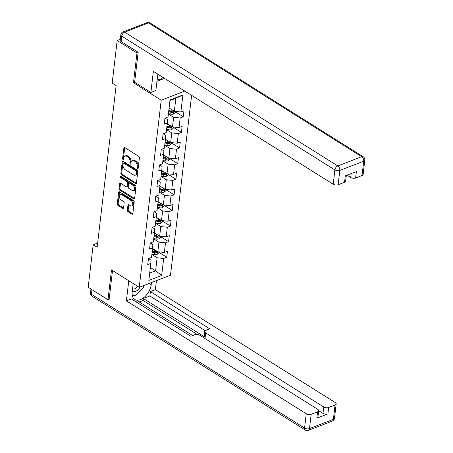 <?xml version="1.0" encoding="UTF-8"?>
<svg xmlns="http://www.w3.org/2000/svg" width="453" height="453" viewBox="0 0 453 453"><rect width="100%" height="100%" fill="white"/><g stroke="black" fill="none" stroke-linecap="round" stroke-linejoin="round"><path stroke-width="0.68" d="M137.548 168.612A0.798 0.504 -111.2 0 0 137.916 168.675A0.798 0.504 -111.2 0 0 138.171 168.267L139.399 157.837A1.144 0.719 -111.2 0 0 138.737 156.364L124.739 147.576A1.144 0.719 -111.2 0 0 124.207 147.491A1.144 0.719 -111.2 0 0 123.845 148.069L122.616 158.505A0.798 0.504 -111.2 0 0 123.08 159.535A0.798 0.504 -111.2 0 0 123.454 159.592A0.798 0.504 -111.2 0 0 123.709 159.19L123.867 157.837A3.658 2.299 -111.2 0 1 125.034 155.991A3.658 2.299 -111.2 0 1 126.721 156.257L127.888 156.987A3.658 2.299 -111.2 0 1 130.011 161.693L129.852 163.046A0.798 0.504 -111.2 0 0 130.317 164.077A0.798 0.504 -111.2 0 0 130.685 164.133A0.798 0.504 -111.2 0 0 130.94 163.731L131.098 162.378A3.658 2.299 -111.2 0 1 132.265 160.532A3.658 2.299 -111.2 0 1 133.958 160.798L135.124 161.528A3.658 2.299 -111.2 0 1 137.242 166.234L137.083 167.587A0.798 0.504 -111.2 0 0 137.548 168.612M127.355 210.226A1.144 0.719 -111.2 0 0 128.018 211.693L131.948 214.161A1.144 0.719 -111.2 0 0 132.474 214.241A1.144 0.719 -111.2 0 0 132.837 213.663L134.201 202.078A1.144 0.719 -111.2 0 0 133.539 200.605L119.541 191.817A1.144 0.719 -111.2 0 0 119.009 191.738A1.144 0.719 -111.2 0 0 118.646 192.315L117.287 203.901A1.144 0.719 -111.2 0 0 117.95 205.373L122.689 208.352A1.144 0.719 -111.2 0 0 123.222 208.431A1.144 0.719 -111.2 0 0 123.584 207.853L124.167 202.899A1.144 0.719 -111.2 0 0 123.505 201.426L121.155 199.949A3.058 1.92 -111.2 0 1 119.399 196.998A3.058 1.92 -111.2 0 1 120.356 194.473A3.058 1.92 -111.2 0 1 121.772 194.694L130.985 200.481A3.058 1.92 -111.2 0 1 132.735 203.431A3.058 1.92 -111.2 0 1 131.783 205.956A3.058 1.92 -111.2 0 1 130.368 205.736L128.833 204.773A1.144 0.719 -111.2 0 0 128.307 204.688A1.144 0.719 -111.2 0 0 127.939 205.266L127.355 210.226L128.199 209.898A1.144 0.719 -111.2 0 0 128.862 211.364L132.791 213.833A1.144 0.719 -111.2 0 0 132.803 213.839M111.5 269.903L108.001 299.716L88.193 287.281L93.188 244.762L97.146 247.247L116.144 85.56L112.18 83.075L117.174 40.555L136.982 52.984L133.482 82.803L161.211 100.209L139.235 287.31L111.5 269.903M135.532 183.618A1.144 0.719 -111.2 0 0 136.064 183.703A1.144 0.719 -111.2 0 0 136.427 183.125L137.791 171.534A1.144 0.719 -111.2 0 0 137.129 170.062L123.125 161.274A1.144 0.719 -111.2 0 0 122.599 161.194A1.144 0.719 -111.2 0 0 122.236 161.772L120.872 173.357A1.144 0.719 -111.2 0 0 121.534 174.83L135.532 183.618L136.381 183.289A1.144 0.719 -111.2 0 0 136.393 183.295L122.378 174.501L121.534 174.83M135.996 186.806L134.632 198.391A1.144 0.719 -111.2 0 1 134.269 198.969A1.144 0.719 -111.2 0 1 133.743 198.89L119.739 190.101A1.144 0.719 -111.2 0 1 119.077 188.629L119.66 183.669A1.144 0.719 -111.2 0 1 120.028 183.091A1.144 0.719 -111.2 0 1 120.555 183.176L126.234 186.738A1.144 0.719 -111.2 0 0 126.761 186.823A1.144 0.719 -111.2 0 0 127.123 186.245L127.514 182.955A1.144 0.719 -111.2 0 0 126.851 181.489L120.94 177.774A0.798 0.504 -111.2 0 1 120.481 177.004A0.798 0.504 -111.2 0 1 120.73 176.342A0.798 0.504 -111.2 0 1 121.098 176.404L135.334 185.334A1.144 0.719 -111.2 0 1 135.996 186.806M191.619 95.368L170.498 275.203L139.235 287.31M161.211 100.209L184.79 91.076M158.884 252.321L166.755 257.264L167.463 251.262L164.377 252.457L165.504 242.848L168.59 241.653L169.292 235.651L166.211 236.845L167.338 227.242L170.424 226.047L171.126 220.045L168.046 221.24L169.173 211.636L172.259 210.441L172.961 204.433L169.875 205.628L171.008 196.024L174.088 194.83L174.796 188.827L171.71 190.022L172.842 180.419L175.923 179.224L176.63 173.222L173.544 174.416L174.671 164.807L177.757 163.612L178.459 157.61L175.379 158.805L176.506 149.201L179.592 148.006L180.294 142.004L177.214 143.199L178.34 133.59L181.427 132.395L182.129 126.393L179.043 127.587L180.175 117.984L183.255 116.789L183.963 110.787L180.877 111.982L182.876 94.971L170.034 99.943L168.035 116.953L164.954 118.148L164.246 124.15L167.333 122.956L167.542 119.66L165.068 118.103M166.755 257.264L163.669 258.459L161.676 275.469L148.833 280.441L150.826 263.431L147.746 264.626L148.448 258.623L151.534 257.429L152.661 247.825L149.581 249.02L150.283 243.012L153.369 241.823L154.496 232.213L151.41 233.408L152.117 227.406L155.203 226.211L156.33 216.608L153.244 217.802L153.952 211.8L157.032 210.605L158.165 200.996L155.079 202.191L155.787 196.189L158.867 194.994L159.994 185.39L156.914 186.585L157.616 180.583L160.702 179.388L161.829 169.784L158.748 170.979L159.45 164.971L162.536 163.776L163.663 154.173L160.577 155.368L161.285 149.365L164.371 148.171L165.498 138.567L162.412 139.762L163.12 133.754L166.2 132.565L167.333 122.956M153.714 238.878L158.958 242.168L157.825 251.772L152.587 248.482M150.396 242.972L152.871 244.524L152.661 247.825M157.825 251.772L164.377 252.457M158.958 242.168L165.504 242.848M155.549 223.272L160.792 226.562L159.66 236.166L154.416 232.876M152.231 227.361L154.705 228.918L154.496 232.213M159.66 236.166L166.211 236.845M160.792 226.562L167.338 227.242M157.378 207.661L162.621 210.951L161.495 220.56L156.251 217.264M154.065 211.755L156.54 213.306L156.33 216.608M161.495 220.56L168.046 221.24M162.621 210.951L169.173 211.636M159.213 192.055L164.456 195.345L163.329 204.949L158.086 201.659M155.9 196.143L158.374 197.701L158.165 200.996M163.329 204.949L169.875 205.628M164.456 195.345L171.008 196.024M161.047 176.444L166.291 179.733L165.164 189.343L159.92 186.053M157.729 180.537L160.209 182.095L159.994 185.39M165.164 189.343L171.71 190.022M166.291 179.733L172.842 180.419M162.882 160.838L168.125 164.128L166.993 173.731L161.755 170.441M159.564 164.932L162.038 166.483L161.829 169.784M166.993 173.731L173.544 174.416M168.125 164.128L174.671 164.807M164.716 145.226L169.96 148.522L168.827 158.125L163.584 154.835M161.398 149.32L163.873 150.877L163.663 154.173M168.827 158.125L175.379 158.805M169.96 148.522L176.506 149.201M166.545 129.62L171.789 132.91L170.662 142.514L165.419 139.224M163.233 133.714L165.707 135.266L165.498 138.567M170.662 142.514L177.214 143.199M171.789 132.91L178.34 133.59M168.38 114.014L173.624 117.304L172.497 126.908L167.253 123.618M172.497 126.908L179.043 127.587M173.624 117.304L180.175 117.984M182.876 94.971L175.86 98.295L174.331 111.302L169.088 108.007M174.331 111.302L180.877 111.982M138.125 52.542L136.982 52.984M120.288 39.349L117.174 40.555M108.001 299.716L109.139 299.274M97.644 243.035L93.188 244.762M175.86 98.295L169.96 100.577M150.351 267.491L155.594 270.786L157.123 257.78L151.88 254.484M149.694 273.068L155.594 270.786L161.676 275.469M148.561 258.578L151.042 260.135L150.826 263.431M157.123 257.78L163.669 258.459M175.385 111.846L183.255 116.789M173.55 127.457L181.427 132.395M171.715 143.063L179.592 148.006M169.881 158.675L177.757 163.612M168.052 174.28L175.923 179.224M166.217 189.886L174.088 194.83M164.382 205.498L172.259 210.441M162.548 221.104L170.424 226.047M160.713 236.715L168.59 241.653M133.482 82.803L134.728 82.321M138.193 168.108A0.798 0.504 -111.2 0 1 137.927 167.259L138.086 165.906A3.658 2.299 -111.2 0 0 135.968 161.2L135.124 161.528M132.265 160.532L133.108 160.203A3.658 2.299 -111.2 0 1 134.801 160.47L135.968 161.2M125.034 155.991L125.877 155.662A3.658 2.299 -111.2 0 1 127.57 155.928L128.737 156.664A3.658 2.299 -111.2 0 1 130.855 161.37L130.696 162.718A0.798 0.504 -111.2 0 0 130.957 163.567M124.722 147.57A1.144 0.719 -111.2 0 0 124.688 147.74L123.465 158.176A0.798 0.504 -111.2 0 0 123.726 159.026M123.114 161.268A1.144 0.719 -111.2 0 0 123.08 161.444L121.715 173.029A1.144 0.719 -111.2 0 0 122.378 174.501M136.574 171.93A0.798 0.504 -111.2 0 0 136.11 170.9L123.822 163.188A0.798 0.504 -111.2 0 0 123.454 163.131A0.798 0.504 -111.2 0 0 123.193 163.533L123.029 164.96A3.658 2.299 -111.2 0 0 125.147 169.665L133.55 174.937A3.658 2.299 -111.2 0 0 135.237 175.203A3.658 2.299 -111.2 0 0 136.404 173.357L136.574 171.93L137.418 171.602A0.798 0.504 -111.2 0 0 136.953 170.577L136.11 170.9M123.454 163.131L124.298 162.803A0.798 0.504 -111.2 0 1 124.666 162.859L136.953 170.577M135.237 175.203L136.081 174.875A3.658 2.299 -111.2 0 0 137.253 173.029L136.404 173.357M137.418 171.602L137.253 173.029M133.743 198.89L134.586 198.561A1.144 0.719 -111.2 0 0 134.598 198.567L120.589 189.773L119.739 190.101M120.543 183.171A1.144 0.719 -111.2 0 0 120.504 183.346L119.926 188.301A1.144 0.719 -111.2 0 0 120.589 189.773M126.761 186.823L127.604 186.494A1.144 0.719 -111.2 0 0 127.973 185.917L128.358 182.627A1.144 0.719 -111.2 0 0 127.695 181.16L121.783 177.451L120.94 177.774M121.313 176.534A0.798 0.504 -111.2 0 0 121.783 177.451M132.123 190.441A3.058 1.92 -111.2 0 0 133.533 190.662A3.058 1.92 -111.2 0 0 134.49 188.137A3.058 1.92 -111.2 0 0 132.74 185.186L129.496 183.148A1.144 0.719 -111.2 0 0 128.963 183.063A1.144 0.719 -111.2 0 0 128.601 183.641L128.216 186.93A1.144 0.719 -111.2 0 0 128.879 188.403L132.123 190.441M133.533 190.662L134.382 190.334A3.058 1.92 -111.2 0 0 135.339 187.808A3.058 1.92 -111.2 0 0 133.584 184.858L132.74 185.186M128.963 183.063L129.813 182.735A1.144 0.719 -111.2 0 1 130.339 182.819L133.584 184.858M128.822 204.762A1.144 0.719 -111.2 0 0 128.782 204.937L128.199 209.898M131.783 205.956L132.627 205.634A3.058 1.92 -111.2 0 0 133.584 203.108A3.058 1.92 -111.2 0 0 131.829 200.152L130.985 200.481M120.356 194.473L121.2 194.144A3.058 1.92 -111.2 0 1 122.616 194.371L131.829 200.152M119.524 191.812A1.144 0.719 -111.2 0 0 119.49 191.987L118.131 203.573A1.144 0.719 -111.2 0 0 118.794 205.045L123.539 208.023A1.144 0.719 -111.2 0 0 123.55 208.029M170.69 109.014L169.009 108.663M175.436 111.415L175.322 112.384L173.516 114.037A3.086 1.546 -173.3 0 1 170.736 114.15L168.42 113.663M168.646 111.766L170.957 112.248A3.086 1.546 6.7 0 0 173.006 112.321C173.833 111.749 173.878 111.347 173.148 111.121A3.086 1.546 -173.3 0 1 171.098 111.047L168.788 110.566M173.006 112.321L171.863 111.608A1.574 0.787 -173.3 0 1 171.313 111.54L168.737 110.996M173.516 111.172L173.148 111.121M162.955 77.372L160.3 80.005L157.214 79.015M157.621 75.662A7.565 4.507 122.1 0 0 160.487 75.821M143.692 285.583L143.493 287.264L134.96 295.724L132.174 294.824M132.265 291.37A7.565 4.507 122.1 0 0 140.294 286.896M132.576 288.742A5.181 3.086 122.1 0 0 137.667 286.324M157.927 74.213A13.097 7.797 122.1 0 0 157.531 76.319L155.86 90.526L150.877 92.457L153.357 71.348L333.215 184.246L334.892 169.937L121.761 36.149L121.127 41.551L138.159 52.242L134.632 82.259L150.877 92.457M156.942 81.342L164.575 78.386M347.06 175.186L350.701 177.474L351.16 173.595M362.038 175.498L363.719 161.189A3.494 1.75 6.7 0 0 364.807 160.102L363.13 174.411A3.494 1.75 -173.3 0 1 362.038 175.498L355.616 177.984A3.494 1.75 -173.3 0 1 350.701 177.474M346.307 175.475L345.639 181.183A3.494 1.75 -173.3 0 1 344.546 182.27L338.125 184.756A3.494 1.75 -173.3 0 1 333.215 184.246M355.616 177.984L356.369 171.579L345.299 175.866L344.546 182.27M121.127 41.551A3.494 1.75 -173.3 0 1 120.192 40.164L120.826 34.762A3.494 1.75 6.7 0 0 121.761 36.149A3.494 2.078 -57.9 0 1 124.649 32.163L337.779 165.957L361.692 156.693L148.556 22.905L124.649 32.163A3.494 2.191 68.8 0 0 123.035 31.908A3.494 3.494 0 0 0 120.826 34.762M151.444 282.581L151.2 284.671A13.097 7.797 122.1 0 1 144.626 296.896A13.097 7.797 122.1 0 1 134.734 299.444A13.097 7.797 122.1 0 1 132.191 292.032L133.188 283.516M128.76 280.735L126.393 300.866L131.376 298.935L190.804 336.239L194.773 334.699A3.494 1.75 6.7 0 1 199.688 335.209L317.74 409.319A3.494 1.75 6.7 0 1 318.674 410.707L317.921 417.111A3.494 1.75 -173.3 0 1 316.834 418.193L327.898 413.906A3.494 1.75 -173.3 0 1 322.989 413.396L318.68 410.69A3.494 1.75 6.7 0 1 317.581 411.788L311.16 414.28L309.484 428.583L333.391 419.325L335.073 405.016A3.494 1.75 6.7 0 0 336.166 403.934A3.494 1.75 6.7 0 0 335.231 402.541L155.373 289.643L150.39 291.573L149.869 295.979L143.369 298.499L143.131 300.498L139.247 301.998M192.65 335.52L137.367 300.82L135.521 301.534M156.432 280.65L155.373 289.643M126.393 300.866L306.251 413.765A3.494 1.75 6.7 0 0 311.16 414.28M322.989 413.396L323.742 406.992A3.494 1.75 6.7 0 0 328.651 407.502L335.073 405.016M323.742 406.992L205.685 332.887A3.494 1.75 6.7 0 1 204.75 331.5A3.494 1.75 6.7 0 1 205.843 330.413L209.813 328.878L150.39 291.573M108.822 299.399L109.105 299.575L112.514 270.537M205.685 332.887L205.169 337.292L143.369 298.499M197.202 334.439L143.131 300.498M205.169 337.292A3.494 1.75 -173.3 0 1 204.235 335.9L204.75 331.5M205.243 330.735L149.869 295.979M132.435 296.154A13.097 7.797 122.1 0 0 134.428 295.549M135.872 294.818A13.097 7.797 122.1 0 0 141.8 288.94M132.185 294.948L134.218 295.481M133.743 295.328L134.128 295.571M168.856 124.626L167.174 124.269M173.601 127.021L173.488 127.989L171.681 129.649A3.086 1.546 -173.3 0 1 168.901 129.762L166.591 129.275M166.812 127.372L169.128 127.859A3.086 1.546 6.7 0 0 171.172 127.927C171.998 127.361 172.044 126.959 171.313 126.727A3.086 1.546 -173.3 0 1 169.269 126.659L166.953 126.172M171.172 127.927L170.034 127.214A1.574 0.787 -173.3 0 1 169.479 127.146L166.902 126.608M171.687 126.783L171.313 126.727M167.027 140.232L165.345 139.881M171.766 142.633L171.653 143.601L169.847 145.254A3.086 1.546 -173.3 0 1 167.066 145.368L164.756 144.881M164.977 142.984L167.293 143.465A3.086 1.546 6.7 0 0 169.337 143.539C170.164 142.967 170.215 142.565 169.479 142.338A3.086 1.546 -173.3 0 1 167.434 142.265L165.119 141.783M169.337 143.539L168.199 142.82A1.574 0.787 -173.3 0 1 167.644 142.757L165.068 142.214M169.852 142.389L169.479 142.338M165.192 155.843L163.51 155.487M169.932 158.239L169.818 159.207L168.012 160.86A3.086 1.546 -173.3 0 1 165.237 160.974L162.921 160.492M163.142 158.59L165.458 159.077A3.086 1.546 6.7 0 0 167.502 159.145C168.335 158.573 168.38 158.176 167.644 157.944A3.086 1.546 -173.3 0 1 165.6 157.876L163.284 157.389M167.502 159.145L166.364 158.431A1.574 0.787 -173.3 0 1 165.809 158.363L163.233 157.825M168.018 158.001L167.644 157.944M163.357 171.449L161.676 171.098M168.103 173.85L167.989 174.818L166.177 176.472A3.086 1.546 -173.3 0 1 163.403 176.585L161.087 176.098M161.313 174.195L163.624 174.682A3.086 1.546 6.7 0 0 165.673 174.756C166.5 174.184 166.545 173.782 165.815 173.556A3.086 1.546 -173.3 0 1 163.765 173.482L161.455 172.995M165.673 174.756L164.53 174.037A1.574 0.787 -173.3 0 1 163.98 173.975L161.404 173.431M166.183 173.607L165.815 173.556M161.523 187.055L159.841 186.704M166.268 189.456L166.155 190.424L164.343 192.078A3.086 1.546 -173.3 0 1 161.568 192.191L159.252 191.71M159.479 189.807L161.789 190.294A3.086 1.546 6.7 0 0 163.839 190.362C164.666 189.79 164.711 189.394 163.98 189.161A3.086 1.546 -173.3 0 1 161.931 189.094L159.62 188.607M163.839 190.362L162.695 189.648A1.574 0.787 -173.3 0 1 162.146 189.581L159.569 189.043M164.348 189.212L163.98 189.161M159.688 202.667L158.006 202.315M164.433 205.062L164.32 206.03L162.514 207.689A3.086 1.546 -173.3 0 1 159.733 207.802L157.423 207.315M157.644 205.413L159.96 205.9A3.086 1.546 6.7 0 0 162.004 205.968C162.831 205.402 162.876 204.999 162.146 204.767A3.086 1.546 -173.3 0 1 160.102 204.699L157.786 204.212M162.004 205.968L160.866 205.254A1.574 0.787 -173.3 0 1 160.311 205.192L157.735 204.648M162.519 204.824L162.146 204.767M157.859 218.272L156.177 217.921M162.599 220.673L162.485 221.642L160.679 223.295A3.086 1.546 -173.3 0 1 157.899 223.408L155.589 222.921M155.809 221.024L158.125 221.506A3.086 1.546 6.7 0 0 160.169 221.579C160.996 221.007 161.047 220.605 160.311 220.379A3.086 1.546 -173.3 0 1 158.267 220.305L155.951 219.824M160.169 221.579L159.031 220.86A1.574 0.787 -173.3 0 1 158.476 220.798L155.9 220.254M160.685 220.43L160.311 220.379M156.025 233.884L154.343 233.527M160.764 236.279L160.651 237.247L158.844 238.907A3.086 1.546 -173.3 0 1 156.07 239.02L153.754 238.533M153.975 236.63L156.291 237.117A3.086 1.546 6.7 0 0 158.335 237.185C159.167 236.619 159.213 236.217 158.476 235.985A3.086 1.546 -173.3 0 1 156.432 235.917L154.116 235.43M158.335 237.185L157.197 236.472A1.574 0.787 -173.3 0 1 156.642 236.404L154.065 235.866M158.85 236.041L158.476 235.985M154.19 249.49L152.508 249.139M158.935 251.891L158.822 252.859L157.01 254.512A3.086 1.546 -173.3 0 1 154.235 254.626L151.919 254.139M152.146 252.242L154.456 252.723A3.086 1.546 6.7 0 0 156.506 252.797C157.333 252.225 157.378 251.823 156.642 251.596A3.086 1.546 -173.3 0 1 154.598 251.523L152.287 251.041M156.506 252.797L155.362 252.078A1.574 0.787 -173.3 0 1 154.813 252.015L152.236 251.472M157.015 251.647L156.642 251.596M138.086 165.906L137.242 166.234M134.801 160.47L133.958 160.798M130.696 162.718L129.852 163.046M130.855 161.37L130.011 161.693M128.737 156.664L127.888 156.987M127.57 155.928L126.721 156.257M123.465 158.176L122.616 158.505M124.688 147.74L123.845 148.069M137.927 167.259L137.083 167.587M121.715 173.029L120.872 173.357M123.08 161.444L122.236 161.772M124.666 162.859L123.822 163.188M119.926 188.301L119.077 188.629M120.504 183.346L119.66 183.669M127.973 185.917L127.123 186.245M128.358 182.627L127.514 182.955M127.695 181.16L126.851 181.489M130.339 182.819L129.496 183.148M128.782 204.937L127.939 205.266M122.616 194.371L121.772 194.694M123.539 208.023L122.689 208.352M118.794 205.045L117.95 205.373M118.131 203.573L117.287 203.901M119.49 191.987L118.646 192.315M132.791 213.833L131.948 214.161M128.862 211.364L128.018 211.693M173.561 113.997L173.907 111.036M171.098 111.047L171.296 109.394M170.736 114.15L170.957 112.248M364.807 160.102A3.494 3.494 0 0 0 363.198 156.738A3.494 2.078 -57.9 0 0 361.692 156.693A3.494 2.191 68.8 0 1 363.719 161.189L339.807 170.447L338.125 184.756M339.807 170.447A3.494 2.191 -111.2 0 0 337.779 165.957A3.494 2.078 -57.9 0 0 334.892 169.937A3.494 1.75 6.7 0 0 339.807 170.447M146.942 22.65A3.494 2.191 -111.2 0 1 148.556 22.905A3.494 2.078 -57.9 0 1 150.062 22.95A3.494 3.494 0 0 0 146.942 22.65L123.035 31.908M328.651 407.502L327.898 413.906M316.834 418.193L317.581 411.788M91.976 289.66L91.432 294.286L304.569 428.074L306.251 413.765M149.235 283.436L151.2 284.671M309.484 428.583A3.494 1.75 -173.3 0 1 304.569 428.074A3.494 2.078 -57.9 0 0 305.248 430.05A3.494 3.494 0 0 0 308.368 430.35A3.494 2.191 -111.2 0 0 309.484 428.583M333.391 419.325A3.494 2.191 68.8 0 1 332.275 421.092A3.494 3.494 0 0 0 334.484 418.238A3.494 1.75 -173.3 0 1 333.391 419.325M305.248 430.05L92.112 296.262A3.494 2.078 -57.9 0 1 91.432 294.286A3.494 1.75 -173.3 0 1 90.504 292.898L90.957 289.02M171.727 129.603L172.072 126.642M169.269 126.659L169.462 125.005M168.901 129.762L169.128 127.859M169.892 145.215L170.237 142.253M167.434 142.265L167.627 140.611M167.066 145.368L167.293 143.465M168.057 160.821L168.408 157.859M165.6 157.876L165.792 156.217M165.237 160.974L165.458 159.077M166.223 176.432L166.574 173.465M163.765 173.482L163.958 171.829M163.403 176.585L163.624 174.682M164.394 192.038L164.739 189.077M161.931 189.094L162.129 187.434M161.568 192.191L161.789 190.294M162.559 207.644L162.904 204.682M160.102 204.699L160.294 203.046M159.733 207.802L159.96 205.9M160.724 223.255L161.07 220.294M158.267 220.305L158.459 218.652M157.899 223.408L158.125 221.506M158.89 238.861L159.241 235.9M156.432 235.917L156.625 234.263M156.07 239.02L156.291 237.117M157.055 254.473L157.406 251.511M154.598 251.523L154.79 249.869M154.235 254.626L154.456 252.723M363.198 156.738L150.062 22.95M308.368 430.35L332.275 421.092M334.484 418.238L336.166 403.934M90.504 292.898A3.494 3.494 0 0 0 92.112 296.262"/></g></svg>
